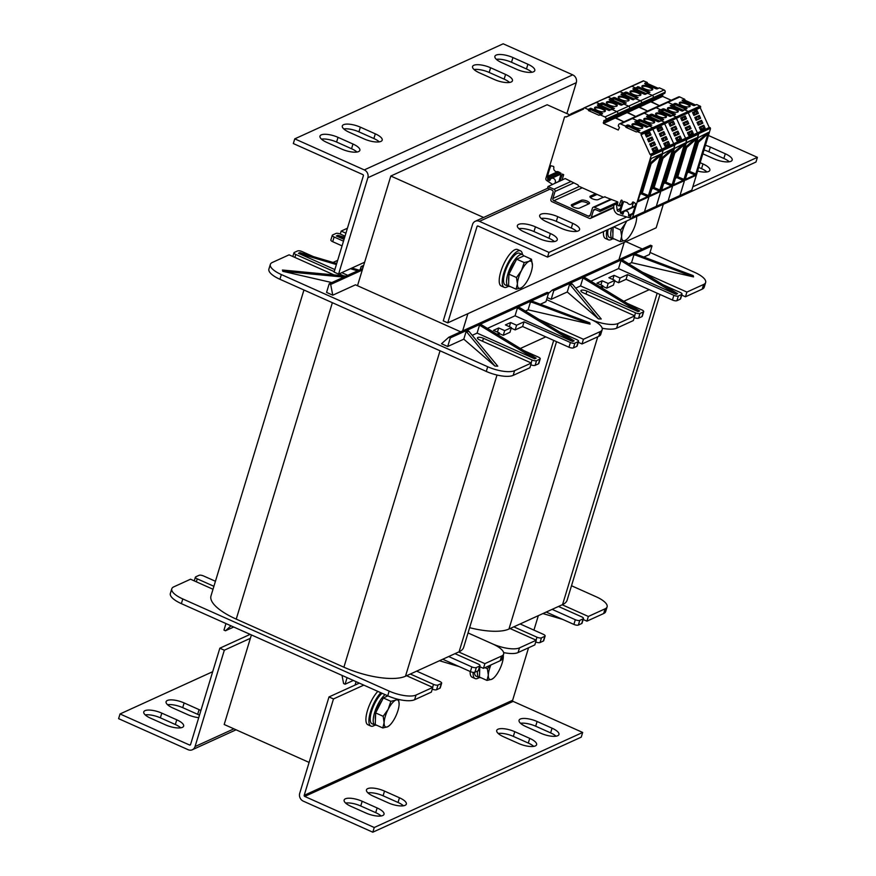 <?xml version="1.0" encoding="UTF-8"?>
<svg xmlns="http://www.w3.org/2000/svg" width="876" height="876" viewBox="0 0 876 876"><rect width="100%" height="100%" fill="white"/><g stroke="black" fill="none" stroke-linecap="round" stroke-linejoin="round"><path stroke-width="1.31" d="M549.175 292.803L547.073 292.409L448.819 337.227L450.308 337.895L548.562 293.077L545.945 301.694L540.35 304.246M355.054 685.065L356.083 681.681M462.648 330.92L467.883 313.674M483.607 217.478L390.816 176.032L547.139 104.748L569.269 114.636M309.108 762.427L224.19 724.496L251.401 634.925M357.496 285.729L390.816 176.032M624.205 242.389L618.96 259.625M509.547 82.453A13.03 4.336 16.9 0 0 504.138 79.136L489.191 72.456A13.03 4.336 16.9 0 0 474.047 69.532M479.457 72.85A13.03 4.336 -163.1 0 1 472.569 66.51A13.03 4.336 -163.1 0 1 490.615 67.759L505.572 74.438A13.03 4.336 -163.1 0 1 512.449 80.767A13.03 4.336 -163.1 0 1 494.403 79.53L479.457 72.85M356.959 152.041A13.03 4.336 16.9 0 0 351.55 148.723L336.592 142.043A13.03 4.336 16.9 0 0 321.448 139.12M352.973 144.025A13.03 4.336 -163.1 0 1 359.861 150.354A13.03 4.336 -163.1 0 1 341.815 149.117L326.858 142.438A13.03 4.336 -163.1 0 1 319.981 136.108A13.03 4.336 -163.1 0 1 338.026 137.346L352.973 144.025L351.55 148.723M379.286 141.857A13.03 4.336 16.9 0 0 373.877 138.539L358.93 131.86A13.03 4.336 16.9 0 0 343.786 128.936M349.185 132.254A13.03 4.336 -163.1 0 1 342.308 125.925A13.03 4.336 -163.1 0 1 360.354 127.162L375.311 133.842A13.03 4.336 -163.1 0 1 382.188 140.171A13.03 4.336 -163.1 0 1 364.142 138.934L349.185 132.254M531.874 72.27A13.03 4.336 16.9 0 0 526.476 68.952L511.518 62.273A13.03 4.336 16.9 0 0 496.374 59.349M527.899 64.244A13.03 4.336 -163.1 0 1 534.787 70.584A13.03 4.336 -163.1 0 1 516.731 69.335L501.784 62.667A13.03 4.336 -163.1 0 1 494.896 56.327A13.03 4.336 -163.1 0 1 512.953 57.564L527.899 64.244L526.476 68.952M364.635 262.22L338.585 274.111L367.865 177.729A6.077 5.365 -114.5 0 0 364.296 169.911L294.763 138.857L503.185 43.8L572.718 74.854A6.077 5.365 65.5 0 1 576.288 82.683L566.892 113.573M338.585 274.111L334.095 272.108L363.376 175.726A0.865 0.766 -114.5 0 0 362.872 174.609L293.329 143.554L294.763 138.857M529.728 738.369A13.03 4.336 -163.1 0 1 536.605 744.699A13.03 4.336 -163.1 0 1 518.559 743.461L503.612 736.782A13.03 4.336 -163.1 0 1 496.725 730.442A13.03 4.336 -163.1 0 1 514.77 731.69L529.728 738.369L528.305 743.067L513.347 736.387A13.03 4.336 16.9 0 0 498.203 733.464M533.703 746.385A13.03 4.336 16.9 0 0 528.305 743.067M351.013 806.369A13.03 4.336 -163.1 0 1 344.137 800.04A13.03 4.336 -163.1 0 1 362.182 801.277L377.14 807.957A13.03 4.336 -163.1 0 1 384.016 814.297A13.03 4.336 -163.1 0 1 365.971 813.048L351.013 806.369M381.115 815.972A13.03 4.336 16.9 0 0 375.705 812.654L360.748 805.986A13.03 4.336 16.9 0 0 345.615 803.051M399.467 797.773A13.03 4.336 -163.1 0 1 406.344 804.102A13.03 4.336 -163.1 0 1 388.298 802.865L373.351 796.185A13.03 4.336 -163.1 0 1 366.464 789.856A13.03 4.336 -163.1 0 1 384.509 791.094L399.467 797.773L398.032 802.471L383.086 795.791A13.03 4.336 16.9 0 0 367.942 792.868M403.442 805.789A13.03 4.336 16.9 0 0 398.032 802.471M525.939 726.598A13.03 4.336 -163.1 0 1 519.063 720.258A13.03 4.336 -163.1 0 1 537.108 721.506L552.055 728.186A13.03 4.336 -163.1 0 1 558.943 734.515A13.03 4.336 -163.1 0 1 540.897 733.278L525.939 726.598M556.041 736.201A13.03 4.336 16.9 0 0 550.632 732.883L535.674 726.204A13.03 4.336 16.9 0 0 520.53 723.28M359.313 683.127L328.993 696.946L299.712 793.317A6.077 5.365 -114.5 0 0 303.282 801.146L372.815 832.2L581.237 737.143L582.671 732.445L513.128 701.391L304.717 796.437L374.249 827.502L582.671 732.445M328.993 696.946L333.482 698.949L304.202 795.32A0.865 0.766 -114.5 0 0 304.717 796.437M528.567 647.769L512.624 700.274A0.865 0.766 -114.5 0 0 513.128 701.391M374.249 827.502L372.815 832.2M538.335 615.653L533.933 630.118M333.482 698.949L363.803 685.12M576.682 231.374A13.03 4.336 16.9 0 0 571.283 228.056L556.326 221.376A13.03 4.336 16.9 0 0 541.182 218.442M572.707 223.347A13.03 4.336 -163.1 0 1 579.583 229.687A13.03 4.336 -163.1 0 1 561.538 228.439L546.591 221.759A13.03 4.336 -163.1 0 1 539.704 215.43A13.03 4.336 -163.1 0 1 557.749 216.668L572.707 223.347L571.283 228.056M729.281 161.775A13.03 4.336 16.9 0 0 723.872 158.457L708.914 151.778A13.03 4.336 16.9 0 0 704.008 150.004M705.432 145.296A13.03 4.336 -163.1 0 1 710.348 147.08L725.295 153.76A13.03 4.336 -163.1 0 1 732.183 160.089A13.03 4.336 -163.1 0 1 714.137 158.852L702.848 153.815M706.943 171.959A13.03 4.336 16.9 0 0 701.545 168.641L698.73 167.382M700.154 162.684L702.968 163.943A13.03 4.336 -163.1 0 1 709.856 170.273A13.03 4.336 -163.1 0 1 697.614 171.061M554.355 241.557A13.03 4.336 16.9 0 0 548.945 238.239L533.999 231.56A13.03 4.336 16.9 0 0 518.855 228.636M524.253 231.943A13.03 4.336 -163.1 0 1 517.377 225.614A13.03 4.336 -163.1 0 1 535.422 226.851L550.38 233.531A13.03 4.336 -163.1 0 1 557.256 239.871A13.03 4.336 -163.1 0 1 539.211 238.622L524.253 231.943M479.446 221.343A6.077 5.365 -114.5 0 0 475.252 221.289A6.077 5.365 -114.5 0 0 472.536 224.486L443.256 320.857L447.745 322.861L477.026 226.49A0.865 0.766 65.5 0 1 478.011 226.041L547.544 257.095L548.978 252.398L479.446 221.343L549.942 189.183M708.421 135.473L757.401 157.341L755.966 162.038L547.544 257.095M757.401 157.341L692.828 186.785M626.526 217.029L548.978 252.398M663.307 204.305L656.168 227.804L447.745 322.861M198.721 717.663A13.03 4.336 -163.1 0 1 187.924 714.717L172.966 708.038A13.03 4.336 -163.1 0 1 166.09 701.698A13.03 4.336 -163.1 0 1 184.135 702.946L199.093 709.626A13.03 4.336 -163.1 0 1 200.9 710.502M199.476 715.21A13.03 4.336 16.9 0 0 197.658 714.323L182.712 707.644A13.03 4.336 16.9 0 0 167.568 704.72M176.755 719.809A13.03 4.336 -163.1 0 1 183.642 726.138A13.03 4.336 -163.1 0 1 165.597 724.901L150.639 718.221A13.03 4.336 -163.1 0 1 143.763 711.892A13.03 4.336 -163.1 0 1 161.808 713.13L176.755 719.809L175.331 724.507L160.374 717.827A13.03 4.336 16.9 0 0 145.23 714.904M180.741 727.825A13.03 4.336 16.9 0 0 175.331 724.507M188.143 749.714A6.077 5.365 -114.5 0 0 192.326 749.757A6.077 5.365 -114.5 0 0 195.041 746.571L224.322 650.2L219.832 648.196L190.552 744.567A0.865 0.766 65.5 0 1 189.566 745.016L120.034 713.962L118.599 718.659L188.143 749.714M212.693 671.695L120.034 713.962M224.322 650.2L250.372 638.308M250.153 634.366L219.832 648.196M556.534 341.662L463.667 647.309A47.764 15.91 -163.1 0 1 459.09 651.788L405.489 676.239A47.764 15.91 -163.1 0 1 343.896 667.205L236.235 619.113A47.764 15.91 -163.1 0 1 210.996 595.888L303.939 290M333.077 262.45L337.665 260.347M559.731 332.048L576.726 339.636A3.471 1.161 -163.1 0 1 578.554 341.322L577.131 346.02A3.471 1.161 -163.1 0 1 576.802 346.349L573.452 347.881A3.471 1.161 -163.1 0 1 568.973 347.225L545.792 336.866L520.333 348.484M545.792 336.866L522.611 326.518L515.165 329.913L511.212 328.15M578.554 341.322A3.471 1.161 -163.1 0 1 578.226 341.651L574.875 343.173A3.471 1.161 -163.1 0 1 570.396 342.516L524.045 321.82L516.599 325.215L510.62 322.543L505.408 324.919L511.387 327.591L509.963 332.289L503.262 335.344L499.309 333.581M659.989 294.478L567.133 600.126A47.764 15.91 -163.1 0 1 562.556 604.604L510.073 628.541L536.243 640.225L519.501 647.868A20.838 6.942 -163.1 0 1 492.619 643.926L468.036 632.943L492.619 643.926A20.838 6.942 -163.1 0 1 503.634 654.054A20.838 6.942 -163.1 0 1 501.63 656.014L484.888 663.647L458.717 651.963M454.994 653.66L478.176 664.008A3.471 1.161 -163.1 0 1 480.004 665.694A3.471 1.161 -163.1 0 1 479.676 666.023L476.325 667.556A3.471 1.161 -163.1 0 1 471.846 666.899L448.665 656.54M416.658 671.136L439.84 681.495A3.471 1.161 -163.1 0 1 441.668 683.181A3.471 1.161 -163.1 0 1 441.34 683.51L437.989 685.032A3.471 1.161 -163.1 0 1 433.51 684.375L410.329 674.027M213.01 589.263L190.53 579.211L173.776 586.854A20.838 6.942 16.9 0 0 171.784 588.803A20.838 6.942 16.9 0 0 182.788 598.943L389.152 691.109A20.838 6.942 -163.1 0 0 416.034 695.051L432.777 687.408L406.606 675.725M215.441 581.27L203.56 575.97A3.471 1.161 16.9 0 0 199.082 575.313L195.731 576.835A3.471 1.161 16.9 0 0 195.403 577.164A3.471 1.161 16.9 0 0 197.242 578.85L213.908 586.296M523.826 350.608L538.39 357.112A3.471 1.161 -163.1 0 1 540.229 358.81L538.795 363.507A3.471 1.161 -163.1 0 1 538.466 363.836L535.116 365.358A3.471 1.161 -163.1 0 1 530.801 364.777M627.293 303.425L641.856 309.929A3.471 1.161 -163.1 0 1 643.696 311.615A3.471 1.161 -163.1 0 1 643.356 311.944L640.006 313.477A3.471 1.161 -163.1 0 1 635.527 312.82L586.931 291.106A4.347 1.445 16.9 0 0 580.908 290.701A4.347 1.445 16.9 0 0 583.208 292.803L634.793 315.853L618.051 323.485A20.838 6.942 -163.1 0 1 591.169 319.543A20.838 6.942 -163.1 0 1 602.184 329.683L600.75 334.38A20.838 6.942 -163.1 0 1 598.757 336.34L582.003 343.972L578.259 342.297M345.024 236.148L340.457 234.111A3.471 1.161 16.9 0 0 335.968 233.454L332.628 234.976A3.471 1.161 16.9 0 0 332.289 235.305L330.865 240.002A3.471 1.161 16.9 0 0 332.694 241.688L342.067 245.882M540.229 358.81A3.471 1.161 -163.1 0 1 539.89 359.127L536.539 360.66A3.471 1.161 -163.1 0 1 532.06 360.003L483.464 338.3A4.347 1.445 16.9 0 0 477.442 337.884A4.347 1.445 16.9 0 0 479.741 339.998L531.327 363.036L529.903 367.734L513.161 375.377A20.838 6.942 -163.1 0 1 486.279 371.435L279.915 279.269A20.838 6.942 16.9 0 1 268.899 269.129L270.334 264.432A20.838 6.942 16.9 0 0 281.338 274.56L279.915 279.269M231.023 625.825L225.46 630.775L233.706 627.019M225.953 623.559L223.971 630.107L225.46 630.775M171.784 588.803L170.349 593.512A20.838 6.942 16.9 0 0 181.365 603.641L182.788 598.943M439.456 660.745L459.232 666.603M347.082 677.663L345.089 684.211L353.335 680.455M345.089 684.211L343.6 683.543L342.012 675.396M181.365 603.641L387.729 695.807A20.838 6.942 -163.1 0 0 414.6 699.749L431.353 692.117L432.777 687.408M441.668 683.181L440.245 687.879A3.471 1.161 -163.1 0 1 439.905 688.207L436.566 689.74A3.471 1.161 -163.1 0 1 432.251 689.149M480.004 665.694L478.581 670.403A3.471 1.161 -163.1 0 1 478.241 670.731L474.891 672.253A3.471 1.161 -163.1 0 1 470.412 671.596L442.752 659.245M503.634 654.054L502.2 658.752A20.838 6.942 -163.1 0 1 500.207 660.712L483.453 668.355L479.709 666.68M483.453 668.355L484.888 663.647M336.395 264.552L298.398 253.284L299.888 252.606L336.702 263.523M351.911 268.023L359.094 270.158M357.605 270.837L350.422 268.702M344.356 238.349L336.362 235.972L337.851 235.294L344.662 237.319M343.841 277.112L282.784 271.308L282.444 270.016L344.629 275.929L344.826 276.663M344.629 275.929L345.823 276.203M298.398 253.284L334.862 269.578M341.76 272.655L347.739 275.327M336.362 235.972L344.038 239.4M282.784 271.308L331.84 282.576M330.679 284.459L329.19 283.791L326.562 292.409L332.76 295.179L330.679 284.459L362.259 270.06M332.76 295.179L355.47 284.82L460.677 331.818M329.19 283.791L362.73 268.494M334.041 274.922L289.08 254.839L272.326 262.471A20.838 6.942 16.9 0 0 270.334 264.432M313.301 256.58L302.121 251.587A3.471 1.161 16.9 0 0 297.643 250.93L294.292 252.463A3.471 1.161 16.9 0 0 293.953 252.792A3.471 1.161 16.9 0 0 295.792 254.478L334.238 271.648M339.154 273.849L343.6 275.83M357.999 269.83L355.503 269.085M363.682 265.362L361.131 266.523L363.069 267.388M361.131 266.523L360.178 269.655M332.289 235.305A3.471 1.161 16.9 0 0 334.128 236.991L343.491 241.174M347.433 228.231L341.18 231.078L345.921 233.191M341.18 231.078L340.282 234.034M534.667 358.81L536.156 358.131L481.712 324.919L480.223 325.598L534.667 358.81L477.091 333.099L479.479 325.27L481.712 324.919M479.479 325.27L480.223 325.598M572.63 341.498L574.119 340.819L519.676 307.607L518.187 308.286L572.63 341.498L515.055 315.787L517.442 307.947L519.676 307.607M517.442 307.947L518.187 308.286M590.074 324.098L589.734 322.806L532.301 301.224L532.641 302.516L590.074 324.098L528.086 309.841L530.462 302.012L532.301 301.224M530.462 302.012L532.641 302.516M494.918 366.048L497.776 366.19L469.076 331.511L466.207 331.369L494.918 366.048L463.798 339.165L466.174 331.336L467.937 330.526L469.076 331.511M591.169 319.543L546.58 299.625L591.169 319.543M531.327 363.036L514.584 370.679A20.838 6.942 -163.1 0 1 487.702 366.737L281.338 274.56M511.387 327.591L504.685 330.646L498.707 327.974L493.495 330.351L499.473 333.022L496.911 334.194M602.184 329.683A20.838 6.942 -163.1 0 1 600.18 331.632L583.438 339.275L539.178 319.499M528.086 309.841L525.37 311.079M515.055 315.787L487.406 328.401M477.091 333.099L472.23 335.322M463.798 339.165L447.691 346.513L441.504 343.742L448.819 337.227M447.691 346.513L450.308 337.895M499.473 333.022L498.772 335.333M498.707 327.974L497.448 332.113M504.685 330.646L503.262 335.344M510.62 322.543L509.361 326.682M516.599 325.215L515.165 329.913M524.045 321.82L522.611 326.518M583.438 339.275L582.003 343.972M663.198 284.853L680.192 292.442A3.471 1.161 -163.1 0 1 682.021 294.139L680.597 298.836A3.471 1.161 -163.1 0 1 680.269 299.165L676.918 300.687A3.471 1.161 -163.1 0 1 672.439 300.03L649.258 289.682L623.8 301.289M649.258 289.682L626.077 279.324L618.631 282.718L614.678 280.955M682.021 294.139A3.471 1.161 -163.1 0 1 681.692 294.456L678.342 295.989A3.471 1.161 -163.1 0 1 673.863 295.332L627.501 274.626L620.066 278.021L614.076 275.349L608.875 277.725L614.853 280.397L613.419 285.105L606.729 288.16L602.776 286.386M510.073 628.541L508.956 629.045A47.764 15.91 -163.1 0 1 469.624 627.687M571.502 585.748L596.085 596.731A20.838 6.942 -163.1 0 1 607.101 606.871A20.838 6.942 -163.1 0 1 605.097 608.82L588.354 616.463L562.184 604.768M558.461 606.466L581.642 616.824A3.471 1.161 -163.1 0 1 583.471 618.511A3.471 1.161 -163.1 0 1 583.142 618.839L579.792 620.361A3.471 1.161 -163.1 0 1 575.313 619.704L552.132 609.357M520.125 623.953L543.306 634.312A3.471 1.161 -163.1 0 1 545.135 635.998A3.471 1.161 -163.1 0 1 544.806 636.326L541.456 637.848A3.471 1.161 -163.1 0 1 536.977 637.191L513.796 626.844M643.696 311.615L642.261 316.324A3.471 1.161 -163.1 0 1 641.933 316.641L638.582 318.174A3.471 1.161 -163.1 0 1 634.268 317.594M650.047 252.441L694.635 272.359A20.838 6.942 -163.1 0 1 705.651 282.488L704.216 287.197A20.838 6.942 -163.1 0 1 702.223 289.146L685.47 296.789L681.725 295.113M634.793 315.853L633.37 320.55L616.616 328.193A20.838 6.942 -163.1 0 1 602.184 328.215M542.923 613.55L562.699 619.42M503.623 652.598A20.838 6.942 -163.1 0 0 518.066 652.565L534.82 644.922L536.243 640.225M545.135 635.998L543.711 640.695A3.471 1.161 -163.1 0 1 543.372 641.024L540.032 642.546A3.471 1.161 -163.1 0 1 535.718 641.966M583.471 618.511L582.047 623.208A3.471 1.161 -163.1 0 1 581.708 623.537L578.357 625.07A3.471 1.161 -163.1 0 1 573.879 624.413L546.219 612.05M607.101 606.871L605.666 611.568A20.838 6.942 -163.1 0 1 603.673 613.528L586.92 621.161L583.175 619.485M586.92 621.161L588.354 616.463M638.133 311.626L639.622 310.947L585.179 277.736L583.69 278.415L638.133 311.626L580.558 285.915L582.945 278.075L585.179 277.736M582.945 278.075L583.69 278.415M676.097 294.314L677.586 293.635L623.143 260.424L621.653 261.103L676.097 294.314L618.522 268.603L620.909 260.763L623.143 260.424M620.909 260.763L621.653 261.103M693.54 276.904L693.201 275.622L635.768 254.04L636.107 255.321L693.54 276.904L631.552 262.658L633.928 254.828L635.768 254.04M633.928 254.828L636.107 255.321M598.385 318.864L601.243 319.006L572.543 284.317L569.674 284.174L598.385 318.864L567.265 291.982L569.641 284.142L571.404 283.342L572.543 284.317M642.294 248.981L625.847 241.634M614.853 280.397L608.152 283.452L602.173 280.78L596.961 283.156L602.94 285.828L600.367 287M705.651 282.488A20.838 6.942 -163.1 0 1 703.647 284.448L686.904 292.08L642.645 272.316M567.265 291.982L551.157 299.318L553.774 290.701L652.029 245.893L649.412 254.511L643.816 257.062M631.552 262.658L628.837 263.895M618.522 268.603L590.873 281.207M580.558 285.915L575.696 288.138M551.157 299.318L547.204 297.555M548.453 293.449L552.285 290.033L650.539 245.225L652.029 245.893M552.285 290.033L553.774 290.701M602.94 285.828L602.239 288.138M602.173 280.78L600.914 284.919M608.152 283.452L606.729 288.16M614.076 275.349L612.828 279.488M620.066 278.021L618.631 282.718M627.501 274.626L626.077 279.324M686.904 292.08L685.47 296.789M611.678 227.848A17.367 5.782 114.1 0 0 612.477 238.765A19.973 6.658 -65.9 0 1 608.426 239.805L605.436 238.469A19.973 6.658 -65.9 0 1 603.498 231.582M608.426 239.805A19.973 6.658 -65.9 0 1 606.882 230.038M504.215 287.328L501.225 285.992A19.973 6.658 -65.9 0 1 503.295 265.045A19.973 6.658 -65.9 0 1 517.519 249.518L520.508 250.854A19.973 6.658 -65.9 0 1 522.446 254.577A17.367 5.782 114.1 0 0 507.916 273.827A17.367 5.782 114.1 0 0 508.277 286.288A19.973 6.658 -65.9 0 1 504.215 287.328A19.973 6.658 -65.9 0 1 506.295 266.381A19.973 6.658 -65.9 0 1 520.508 250.854M477.53 671.049A17.367 5.782 114.1 0 0 479.172 677.531A19.973 6.658 -65.9 0 1 475.12 678.572L472.131 677.236A19.973 6.658 -65.9 0 1 470.127 671.465M475.12 678.572A19.973 6.658 -65.9 0 1 473.128 672.363M385.09 694.635A17.367 5.782 114.1 0 0 374.6 712.593A17.367 5.782 114.1 0 0 374.961 725.054A19.973 6.658 -65.9 0 1 370.909 726.105L367.92 724.77A19.973 6.658 -65.9 0 1 367.416 710.732A19.973 6.658 -65.9 0 1 377.83 691.394M370.909 726.105A19.973 6.658 -65.9 0 1 370.406 712.068A19.973 6.658 -65.9 0 1 380.819 692.73M382.1 693.299A17.367 5.782 114.1 0 0 371.61 711.257A17.367 5.782 114.1 0 0 371.971 723.729L374.961 725.054A17.367 5.782 114.1 0 0 376.505 725.153M474.453 672.374A17.367 5.782 114.1 0 0 476.183 676.195L479.172 677.531A17.367 5.782 114.1 0 0 480.716 677.619M523.684 255.967A17.367 5.782 114.1 0 0 522.435 254.566L519.446 253.23A17.367 5.782 114.1 0 0 504.926 272.491A17.367 5.782 114.1 0 0 505.277 284.952L508.277 286.288A17.367 5.782 114.1 0 0 509.81 286.375M608.043 229.512A17.367 5.782 114.1 0 0 609.488 237.429L612.477 238.765A17.367 5.782 114.1 0 0 614.021 238.852M389.338 725.602L387.575 726.795A14.761 4.917 114.1 0 0 389.601 725.361A14.761 4.917 114.1 0 0 395.076 717.641A14.761 4.917 114.1 0 0 399.117 704.315A14.761 4.917 114.1 0 0 399.127 704.041A14.761 4.917 114.1 0 0 395.667 700.154L397.266 699.114M382.779 727.956L384.115 722.634A14.761 4.917 114.1 0 0 387.575 726.795L382.779 727.956L375.246 724.583L375.64 712.933L383.338 697.942L387.871 695.883M383.173 716.305L388.167 709.319A14.761 4.917 114.1 0 0 384.115 722.634L383.173 716.305L375.64 712.933M398.558 699.431L399.127 704.03M390.871 701.315L395.667 700.154A14.761 4.917 114.1 0 0 388.167 709.319L390.871 701.315L383.338 697.942M376.472 711.312A13.37 4.457 -65.9 0 1 382.067 700.417M375.41 719.623A13.37 4.457 -65.9 0 1 375.574 714.772M522.644 286.835L520.881 288.029A14.761 4.917 114.1 0 0 522.906 286.594A14.761 4.917 114.1 0 0 528.381 278.864A14.761 4.917 114.1 0 0 532.433 265.548A14.761 4.917 114.1 0 0 532.433 265.264A14.761 4.917 114.1 0 0 528.973 261.387L531.491 259.208L532.433 265.548M516.095 289.179L517.42 283.868A14.761 4.917 114.1 0 0 520.881 288.029L516.095 289.179L508.551 285.817L508.945 274.166L516.643 259.176L523.957 255.847L531.491 259.208M516.49 277.528L521.472 270.542A14.761 4.917 114.1 0 0 517.42 283.868L516.49 277.528L508.945 274.166M524.187 262.548L528.973 261.387A14.761 4.917 114.1 0 0 521.472 270.542L524.187 262.548L516.643 259.176M509.777 272.535A13.37 4.457 -65.9 0 1 515.384 261.639M508.726 280.857A13.37 4.457 -65.9 0 1 508.89 276.006M493.549 678.079L491.775 679.272A14.761 4.917 114.1 0 0 493.812 677.838A14.761 4.917 114.1 0 0 499.287 670.107A14.761 4.917 114.1 0 0 503.328 656.792A14.761 4.917 114.1 0 0 503.339 656.507A14.761 4.917 114.1 0 0 503.284 655.204M486.99 680.422L488.326 675.111A14.761 4.917 114.1 0 0 491.775 679.272L486.99 680.422L479.457 677.06L479.807 666.724M490.899 664.95A14.761 4.917 114.1 0 0 488.326 675.111L487.385 668.771L490.253 665.245M503.295 655.16L503.339 656.507M484.932 667.676L487.385 668.771M479.621 672.1A13.37 4.457 -65.9 0 1 479.785 667.249M626.855 239.301L625.092 240.495A14.761 4.917 114.1 0 0 627.117 239.071A14.761 4.917 114.1 0 0 632.592 231.341A14.761 4.917 114.1 0 0 636.644 218.014A14.761 4.917 114.1 0 0 636.644 217.741A14.761 4.917 114.1 0 0 636.589 216.481M620.307 241.656L621.632 236.334A14.761 4.917 114.1 0 0 625.092 240.495L620.307 241.656L612.762 238.294L613.134 227.18M620.69 230.005L625.683 223.019A14.761 4.917 114.1 0 0 621.632 236.334L620.69 230.005L613.758 226.906M636.611 216.481L636.644 217.741M626.822 220.949A14.761 4.917 114.1 0 0 625.683 223.019L626.592 221.048M612.926 233.334A13.37 4.457 -65.9 0 1 613.09 228.472M249.671 634.147L248.368 635.177M597.082 194.417L590.336 197.494M603.411 197.199L598.144 199.608A4.511 1.5 -163.1 0 1 593.041 199.049A4.511 1.5 -163.1 0 1 589.931 196.553A4.511 1.5 -163.1 0 1 590.358 196.125L595.581 193.749M588.617 203.944A4.511 1.5 16.9 0 0 584.73 202.017A4.511 1.5 16.9 0 0 580.81 201.841L571.721 205.98M571.754 204.612L581.281 200.275A4.511 1.5 -163.1 0 1 586.372 200.823A4.511 1.5 -163.1 0 1 589.493 203.32A4.511 1.5 -163.1 0 1 589.055 203.747L579.529 208.094A4.511 1.5 -163.1 0 1 574.437 207.535A4.511 1.5 -163.1 0 1 571.316 205.039A4.511 1.5 -163.1 0 1 571.754 204.612L571.448 205.63M590.271 215.2L592.417 208.149A1.741 1.533 65.5 0 1 594.388 207.251L600.367 209.922L599.885 211.488L595.406 209.484A1.741 1.533 -114.5 0 0 593.435 210.393L591.289 217.445A1.741 1.533 65.5 0 1 589.318 218.343L551.935 201.644A1.741 1.533 65.5 0 1 550.916 199.41L553.052 192.359A1.741 1.533 -114.5 0 0 552.033 190.125L547.555 188.121L548.026 186.544L554.004 189.216A1.741 1.533 65.5 0 1 555.034 191.461L552.887 198.513A1.741 1.533 -114.5 0 0 553.906 200.746L588.3 216.109A1.741 1.533 -114.5 0 0 590.271 215.2L588.3 216.109M548.026 186.544L565.195 178.551L578.061 184.967A1.741 1.533 65.5 0 0 579.135 186.402L603.06 197.089A1.741 1.533 65.5 0 0 604.648 196.837L604.889 196.717M599.885 211.488L617.613 203.407M600.367 209.922L617.81 201.973M589.033 105.624L594.388 103.171M607.287 97.291L601.374 99.984M606.783 97.521L619.682 91.641L623.405 93.152L620.044 91.641L607.845 97.039L611.842 98.824L608.207 97.039L596.008 102.437L599.731 103.948L600.476 105.251L602.995 104.397L612.839 108.931L610.802 109.861L600.476 105.251L599.731 103.948L596.37 102.437L584.533 107.836L587.895 109.347L588.65 110.65L591.158 109.796L600.837 114.121L598.965 115.26L600.235 114.855L604.944 116.957A1.741 1.533 65.5 0 1 605.962 119.191L605.404 120.559L603.893 120.581L603.531 123.439L618.259 130.02L619.442 127.524L618.27 125.936L618.598 124.83A1.741 1.533 65.5 0 1 620.569 123.932L625.289 126.034L626.033 127.348L628.541 126.494L638.232 130.82L637.257 131.542L641.265 133.327L641.068 134.751L650.08 154.504L651.273 155.293L632.636 217.128A1.741 1.533 65.5 0 1 630.928 218.124L618.149 214.511A6.942 6.132 65.5 0 1 613.78 207.875L613.704 205.772A3.471 3.066 -114.5 0 1 613.726 205.181M623.548 104.047L622.639 104.463L612.313 99.853L611.842 98.824L612.313 99.853L622.639 104.463L621.183 105.131L626.285 102.974L623.909 104.058L628.618 106.16A1.741 1.533 65.5 0 1 629.636 108.394A1.741 1.533 -114.5 0 0 628.618 106.16L623.909 104.058L621.522 105.142M605.634 120.286L617.23 115.161L617.799 113.792A1.741 1.533 -114.5 0 0 616.781 111.559L612.072 109.456L616.781 111.559A1.741 1.533 65.5 0 1 617.799 113.792L617.471 114.887L623.383 112.194L629.307 109.489L629.636 108.394L629.067 109.763L640.903 104.364L641.473 102.996L641.133 104.091L652.97 98.692L653.31 97.597A1.741 1.533 -114.5 0 0 652.292 95.364A1.741 1.533 65.5 0 1 653.31 97.597L652.74 98.966L664.807 93.294L665.147 92.199A1.741 1.533 -114.5 0 0 664.117 89.965L659.409 87.863L656.19 88.859L645.119 83.921L644.692 83.439L647.079 82.355L643.345 80.844L619.682 91.641L631.87 86.242L635.516 88.027L631.87 86.242L643.707 80.844M628.716 109.763L664.807 93.294M626.866 112.051L627.325 110.562L627.194 112.643L635.735 116.464L626.866 112.051L620.953 114.745M619.376 123.921L678.55 96.929A1.741 1.533 -114.5 0 1 679.754 96.951L667.917 102.339A1.741 1.533 -114.5 0 0 666.713 102.328A1.741 1.533 65.5 0 1 667.917 102.339L672.626 104.452L667.917 102.339L656.08 107.737A1.741 1.533 -114.5 0 0 654.887 107.726A1.741 1.533 65.5 0 1 656.08 107.737L660.789 109.85L656.08 107.737L644.243 113.135A1.741 1.533 -114.5 0 0 643.05 113.124A1.741 1.533 65.5 0 1 644.243 113.135L649.226 115.522L644.243 113.135L632.406 118.534A1.741 1.533 -114.5 0 0 631.213 118.523A1.741 1.533 65.5 0 1 632.406 118.534L637.115 120.636L637.87 121.95L640.378 121.096L650.058 125.421L649.094 126.144L651.832 125.06L649.455 126.155L652.817 127.655L653.178 129.221L652.817 127.655L649.455 126.155L646.236 127.14M652.292 114.296L663.351 119.235L658.544 121.83L661.292 120.757L664.654 122.257L661.292 120.757L660.022 121.162L649.696 116.552L649.226 115.522L649.696 116.552L660.022 121.162L658.544 121.841L647.003 116.804L646.576 116.333L651.339 114.154L652.083 114.504L651.339 114.154M641.341 134.619L700.723 106.971L700.439 106.346L688.602 111.745L684.955 109.96L688.328 111.46L688.689 113.037L688.602 111.745L676.765 117.143L677.049 117.767L673.129 115.358L676.765 117.143L664.654 122.257L665.212 123.166L664.928 122.531L641.265 133.327M691.503 135.616L685.58 138.309L676.568 118.556L685.58 138.309L673.743 143.708L664.742 123.954L673.743 143.708L661.906 149.106L652.905 129.352L661.906 149.106M650.353 154.373L685.864 138.189L686.806 139.481L685.864 138.189L709.527 127.392L698.325 133.064L698.621 133.7L698.325 133.064L674.662 143.861L674.947 144.496L674.662 143.861L662.825 149.259L663.143 150.278L662.19 148.975L650.988 154.658M651.273 155.293L710.447 128.301L698.621 133.7L679.973 195.534L698.643 134.083L686.806 139.481L668.136 200.933L686.806 139.481L674.947 144.496L656.31 206.331A1.741 1.533 65.5 0 1 655.533 207.251A1.741 1.533 -114.5 0 0 656.31 206.331L674.98 144.879L663.143 150.278L644.473 211.729A1.741 1.533 65.5 0 1 642.765 212.726M583.558 109.062L577.974 111.613L577.196 111.022L566.137 117.012L581.675 109.927M631.859 218.036L643.696 212.649A1.741 1.533 -114.5 0 0 644.473 211.729L663.143 150.278L651.306 155.676M646.652 127.261L648.185 126.56L637.87 121.95L648.185 126.56L649.094 126.144L646.236 127.162M636.294 122.673L637.87 121.95L637.399 120.921L632.406 118.534L620.569 123.932M615.368 118.041L623.898 121.852L615.029 117.45L615.489 115.961L615.368 118.041L621.281 115.347L620.975 114.668L615.062 117.373M608.853 110.464L614.448 108.372L608.853 110.442M594.946 102.919L589.537 105.383M576.638 111.274L584.533 107.836M560.892 174.072L559.852 174.576L559.501 173.886L559.808 174.565L547.971 179.963L550.008 180.281A3.044 2.683 65.5 0 1 554.804 179.492A3.044 2.683 65.5 0 1 554.869 183.215L554.782 183.467M547.971 179.963L547.664 179.284L559.501 173.886L559.928 172.484L559.501 173.886L561.012 173.207M620.296 212.66L622.617 214.182L623.23 213.744A3.044 2.683 65.5 0 1 627.84 211.926A3.044 2.683 65.5 0 1 628.497 215.343L630.578 216.701L631.333 214.697L632.439 214.171A69.478 61.287 65.5 0 0 635.658 203.593L633.085 201.951L632.373 202.619A3.044 2.683 65.5 0 1 627.413 202.761L623.778 201.48A69.478 61.287 -114.5 0 0 620.296 212.66L632.133 207.262A69.478 61.287 65.5 0 1 633.14 203.243A69.478 61.287 -114.5 0 0 632.133 207.262L635.111 205.904M669.571 144.277L668.278 141.43L663.778 143.489L665.07 146.325L669.571 144.277L668.016 144.321L667.227 142.58L664.03 144.036M662.869 129.582L661.577 126.735L657.077 128.783L658.369 131.63L662.869 129.582L661.314 129.615L660.526 127.885L657.328 129.341M665.103 134.477L663.811 131.63L659.31 133.689L660.603 136.525L665.103 134.477L660.351 135.977M667.337 139.372L666.045 136.536L661.544 138.583L662.836 141.43L667.337 139.372L662.585 140.872M654.065 122.87A5.65 1.883 16.9 0 0 654.602 122.333A5.65 1.883 16.9 0 0 650.715 119.224A5.65 1.883 16.9 0 0 644.342 118.523A5.65 1.883 16.9 0 0 643.805 119.059A5.65 1.883 16.9 0 0 647.692 122.169A5.65 1.883 16.9 0 0 654.065 122.87M657.953 121.698L646.576 116.333M647.003 116.826L651.613 114.438L651.744 115.621L648.13 117.274M616.682 106.171A5.65 1.883 16.9 0 0 617.219 105.646A5.65 1.883 16.9 0 0 613.331 102.525A5.65 1.883 16.9 0 0 606.958 101.824A5.65 1.883 16.9 0 0 606.422 102.361A5.65 1.883 16.9 0 0 610.309 105.47A5.65 1.883 16.9 0 0 616.682 106.171M620.569 105L609.619 100.127M609.192 99.634L613.956 97.455L614.35 98.933L610.747 100.576M584.172 107.836L619.682 91.641M602.119 102.853L602.863 103.204L597.355 105.032L602.119 102.853L602.524 104.332M603.071 102.996L614.448 108.372M640.455 119.694L651.317 124.841L640.455 119.694L635.012 122.005L639.502 119.552M662.081 155.129L662.431 153.837M672.91 148.624L660.745 190.355L659.77 191.877L659.464 191.209L672.91 148.624L662.563 153.847L649.915 195.195M668.278 141.43L667.227 142.58M664.818 145.777L668.016 144.321M666.045 136.536L664.993 137.685L665.782 139.415M661.796 139.142L664.993 137.685M663.811 131.63L662.76 132.78L663.548 134.521M661.577 126.735L660.526 127.885M659.562 134.236L662.76 132.78M658.117 131.082L661.314 129.615M643.827 119.53A5.65 1.883 -163.1 0 1 644.079 119.388A5.65 1.883 -163.1 0 1 649.806 119.859A5.65 1.883 -163.1 0 1 654.317 122.717M606.444 102.842A5.65 1.883 -163.1 0 1 606.696 102.689A5.65 1.883 -163.1 0 1 612.423 103.16A5.65 1.883 -163.1 0 1 616.934 106.029M650.058 125.421L651.481 125.06M640.378 121.096L640.247 119.903L639.907 121.019M651.766 189.216L654.098 187.584L660.745 190.355M665.344 143.434L666.132 145.175M663.11 138.539L663.898 140.28M660.876 133.634L661.665 135.375M658.642 128.739L659.431 130.48M652.938 185.362L653.704 187.771M654.098 187.584L662.979 158.359L662.081 157.855L662.979 158.359L672.242 150.19L671.761 149.314M598.91 105.974L600.476 105.251L610.802 109.861M616.879 115.161L629.067 109.763M626.033 127.348L636.348 131.958L640.006 130.458L637.618 131.553M598.965 115.26L588.65 110.65M583.416 108.755L583.624 108.087M552.614 184.464L546.668 180.489A1.741 1.533 65.5 0 1 545.901 178.386L564.571 116.946L565.995 116.694M562.031 180.16L563.673 174.685L562.469 174.105A69.478 61.287 -114.5 0 0 560.049 181.069M621.095 200.341L618.883 205.937L617.23 204.666L617.898 202.465L617.35 201.765L604.648 196.837M621.686 200.067L622.332 200.834A69.478 61.287 -114.5 0 1 619.551 210.601A1.391 1.226 -114.5 0 1 617.142 210.043L616.419 203.955M547.664 179.284L547.631 176.295A69.478 61.287 65.5 0 1 550.851 165.717L553.676 166.495L553.862 167.557A3.044 2.683 65.5 0 0 557.563 171.565L561.012 173.459A69.478 61.287 -114.5 0 1 558.811 181.639M570.725 113.968L577.196 111.022M657.745 149.676L656.442 146.829L651.941 148.887L653.233 151.723L657.745 149.676L656.179 149.719L655.39 147.978L652.193 149.435M646.981 132.046L652.905 129.352M651.032 134.97L649.74 132.134L645.24 134.181L646.532 137.028L651.032 134.97L649.477 135.013L648.689 133.283L645.492 134.74M653.266 139.875L651.974 137.028L647.473 139.087L648.766 141.923L653.266 139.875L648.514 141.375M655.511 144.77L654.208 141.934L649.707 143.982L650.999 146.829L655.511 144.77L650.748 146.27M642.228 128.268A5.65 1.883 16.9 0 0 642.776 127.732A5.65 1.883 16.9 0 0 638.878 124.622A5.65 1.883 16.9 0 0 632.505 123.921A5.65 1.883 16.9 0 0 631.968 124.458A5.65 1.883 16.9 0 0 635.867 127.567A5.65 1.883 16.9 0 0 642.228 128.268M646.127 127.097L634.739 121.731M647.068 127.239L635.155 122.169M604.845 111.57A5.65 1.883 16.9 0 0 605.382 111.033A5.65 1.883 16.9 0 0 601.494 107.923A5.65 1.883 16.9 0 0 595.122 107.222A5.65 1.883 16.9 0 0 594.585 107.759A5.65 1.883 16.9 0 0 598.472 110.869A5.65 1.883 16.9 0 0 604.845 111.57M608.732 110.398L597.355 105.032M547.916 176.908L558.757 171.959M587.895 109.347L591.234 108.394L588.179 109.62M591.234 108.394L602.294 113.332L599.874 114.844M590.282 108.252L590.687 109.719M603.531 123.439L609.444 120.746L609.138 120.067L603.225 122.771M628.618 125.093L639.48 130.239L628.618 125.093L625.563 126.319M650.211 160.647L651.394 158.436L661.073 154.023L661.292 155.008L648.908 195.753L647.933 197.275L643.093 199.487L638.254 201.688L638.046 200.703L651.043 158.742M647.933 197.275L661.073 154.023M656.442 146.829L655.39 147.978M652.981 151.176L656.179 149.719M654.208 141.934L653.157 143.073L653.945 144.814M649.959 144.54L653.157 143.073M651.974 137.028L650.923 138.178L651.711 139.919M649.74 132.134L648.689 133.283M647.725 139.634L650.923 138.178M646.28 136.481L649.477 135.013M631.99 124.929A5.65 1.883 -163.1 0 1 632.242 124.786A5.65 1.883 -163.1 0 1 637.98 125.257A5.65 1.883 -163.1 0 1 642.48 128.115M594.607 108.23A5.65 1.883 -163.1 0 1 594.859 108.087A5.65 1.883 -163.1 0 1 600.586 108.558A5.65 1.883 -163.1 0 1 605.097 111.416M638.232 130.82L639.644 130.458M628.541 126.494L628.42 125.301L628.07 126.418M650.244 160.527L638.078 200.593M639.929 194.614L642.261 192.983L648.908 195.753M653.507 148.832L654.295 150.573M651.273 143.938L652.062 145.679M649.039 139.032L649.828 140.773M646.806 134.137L647.594 135.879M641.101 190.76L641.867 193.169M642.261 192.983L651.142 163.757L650.244 163.254L651.142 163.757L660.405 155.589L659.924 154.713M612.149 95.079L618.062 92.374M634.41 89.779L638.505 88.202L648.185 92.528L646.302 93.666L635.987 89.067L635.516 88.027L635.987 89.067L646.302 93.666L644.846 94.334L649.959 92.177L647.572 93.261L652.292 95.364L647.572 93.261L645.196 94.345M650.539 101.255L650.988 99.765L650.868 101.846L659.409 105.668L650.539 101.255L644.627 103.948M671.804 106.478L673.37 105.755L683.685 110.365L673.37 105.755L675.407 104.835L675.287 103.642L672.626 104.452L673.37 105.755L672.899 104.726L670.523 105.81L675.002 103.357L675.757 103.707L675.002 103.357M675.954 103.499L687.025 108.449L681.736 110.945M697.416 132.911L688.405 113.157L697.416 132.911L709.253 127.513L700.242 107.759L694.329 110.464M643.696 212.649L667.37 201.852A1.741 1.533 -114.5 0 0 668.136 200.933A1.741 1.533 65.5 0 1 667.37 201.852L679.207 196.454A1.741 1.533 -114.5 0 0 679.973 195.534A1.741 1.533 65.5 0 1 678.276 196.531M667.37 201.852A1.741 1.533 65.5 0 1 666.439 201.929M664.117 108.898L675.505 114.263L670.381 116.442L673.732 114.625L664.052 110.299L663.176 108.755L674.991 114.055L671.859 115.763L661.533 111.153L664.052 110.299M663.57 110.234L663.45 109.04L661.062 110.124L661.533 111.153L660.789 109.85L658.413 110.934L663.176 108.755M639.031 107.244L647.572 111.066L638.703 106.653L639.152 105.164L639.031 107.244L644.955 104.551L644.648 103.883L638.724 106.576M604.944 116.957L640.455 100.762A1.741 1.533 65.5 0 1 641.473 102.996A1.741 1.533 -114.5 0 0 640.455 100.762L635.385 98.649L640.455 100.762L664.117 89.965M622.584 95.177L624.15 94.466L623.405 93.152L624.15 94.466L626.668 93.601L636.348 97.926L634.465 99.065L624.15 94.466L634.465 99.065L638.122 97.575L632.406 99.601L635.385 98.649M600.859 100.225L596.008 102.437M693.245 133.481L691.952 130.633L687.441 132.692L688.744 135.528L693.245 133.481L691.69 133.524L690.89 131.783L687.693 133.24M686.543 118.786L685.251 115.939L680.74 117.997L682.043 120.833L686.543 118.786L684.988 118.829L684.189 117.088L680.991 118.545M688.777 123.68L687.485 120.833L682.973 122.892L684.276 125.739L688.777 123.68L684.025 125.18M691.011 128.575L689.719 125.739L685.207 127.787L686.51 130.633L691.011 128.575L686.258 130.086M677.739 112.073A5.65 1.883 16.9 0 0 678.276 111.548A5.65 1.883 16.9 0 0 674.378 108.427A5.65 1.883 16.9 0 0 668.016 107.726A5.65 1.883 16.9 0 0 667.479 108.263A5.65 1.883 16.9 0 0 671.366 111.372A5.65 1.883 16.9 0 0 677.739 112.073M681.627 110.902L670.239 105.536M682.579 111.044L685.569 109.226L675.889 104.901L675.757 103.707L686.828 108.657L684.605 109.949M683.685 110.365L682.152 111.066M640.345 95.374A5.65 1.883 16.9 0 0 640.893 94.849A5.65 1.883 16.9 0 0 636.994 91.728A5.65 1.883 16.9 0 0 630.632 91.038A5.65 1.883 16.9 0 0 630.085 91.564A5.65 1.883 16.9 0 0 633.983 94.685A5.65 1.883 16.9 0 0 640.345 95.374M644.243 94.203L633.293 89.33M625.793 92.057L626.537 92.407L621.018 94.236L625.793 92.057L626.187 93.535M626.734 92.199L638.122 97.575M685.755 144.332L686.105 143.04M683.433 181.08L696.584 137.828L686.904 142.251L685.722 144.452L673.545 184.518L673.764 185.493L683.433 181.08L696.584 137.828M691.952 130.633L690.89 131.783M688.492 134.981L691.69 133.524M689.719 125.739L688.656 126.889L689.456 128.619M685.459 128.345L688.656 126.889M687.485 120.833L686.423 121.983L687.222 123.724M685.251 115.939L684.189 117.088M683.225 123.439L686.423 121.983M681.791 120.286L684.988 118.829M670.447 105.854L681.747 110.967M667.501 108.744A5.65 1.883 -163.1 0 1 667.753 108.591A5.65 1.883 -163.1 0 1 673.48 109.062A5.65 1.883 -163.1 0 1 677.991 111.931M633.173 89.264L638.571 86.801L649.959 92.177M630.118 92.046A5.65 1.883 -163.1 0 1 630.37 91.892A5.65 1.883 -163.1 0 1 636.096 92.363A5.65 1.883 -163.1 0 1 640.608 95.232M675.188 113.836L673.732 114.625M675.44 178.419L677.772 176.788L684.419 179.558M689.018 132.637L689.806 134.378M686.784 127.743L687.572 129.484M684.539 122.848L685.339 124.578M682.305 117.942L683.105 119.683M676.601 174.565L677.367 176.974M677.772 176.788L686.653 147.573L685.755 147.059L686.653 147.573L695.916 139.393L695.434 138.528M642.798 81.096L631.519 86.242M658.139 88.279L647.824 83.669L647.079 82.355M671.246 100.269L662.628 96.415L662.825 94.367M679.754 96.951L684.736 99.327L682.349 100.412L684.463 99.054M695.522 104.967L685.207 100.368L684.736 99.327M700.439 106.346L696.792 104.562L693.989 105.668M710.447 128.301L710.162 127.677M710.48 128.695L691.81 190.136A1.741 1.533 -114.5 0 1 691.033 191.056L679.207 196.454M705.081 128.082L703.789 125.235L699.278 127.294L700.581 130.13L705.081 128.082L703.527 128.126L702.727 126.385L699.53 127.841M698.38 113.387L697.077 110.54L692.577 112.599L693.88 115.435L698.38 113.387L696.825 113.431L696.026 111.69L692.828 113.146M700.614 118.282L699.311 115.435L694.81 117.493L696.113 120.341L700.614 118.282L695.862 119.782M702.848 123.188L701.545 120.341L697.044 122.388L698.347 125.235L702.848 123.188L698.095 124.688M689.565 106.675A5.65 1.883 16.9 0 0 690.113 106.149A5.65 1.883 16.9 0 0 686.215 103.029A5.65 1.883 16.9 0 0 679.853 102.328A5.65 1.883 16.9 0 0 679.305 102.864A5.65 1.883 16.9 0 0 683.203 105.974A5.65 1.883 16.9 0 0 689.565 106.675M696.792 104.562L693.463 105.503L682.503 100.576M693.463 105.503L682.075 100.138M685.207 100.368L683.63 101.079M652.182 89.976A5.65 1.883 16.9 0 0 652.73 89.451A5.65 1.883 16.9 0 0 648.831 86.33A5.65 1.883 16.9 0 0 642.469 85.64A5.65 1.883 16.9 0 0 641.922 86.166A5.65 1.883 16.9 0 0 645.82 89.286A5.65 1.883 16.9 0 0 652.182 89.976M656.08 88.804L644.692 83.439M647.824 83.669L646.247 84.381M632.855 88.837L638.571 86.801M637.618 86.669L638.024 88.137M650.868 101.846L656.781 99.152L656.485 98.484L650.561 101.178M697.592 138.934L697.942 137.642M708.41 132.44L695.27 175.682L708.41 132.44L698.062 137.652M703.789 125.235L702.727 126.385M700.329 129.582L703.527 128.126M701.545 120.341L700.493 121.49L701.293 123.22M697.296 122.947L700.493 121.49M699.311 115.435L698.26 116.585L699.059 118.326M697.077 110.54L696.026 111.69M695.062 118.041L698.26 116.585M693.628 114.887L696.825 113.431M679.338 103.346A5.65 1.883 -163.1 0 1 679.59 103.193A5.65 1.883 -163.1 0 1 685.317 103.664A5.65 1.883 -163.1 0 1 689.828 106.533M641.955 86.647A5.65 1.883 -163.1 0 1 642.207 86.494A5.65 1.883 -163.1 0 1 647.933 86.965A5.65 1.883 -163.1 0 1 652.434 89.834M687.025 108.449L685.569 109.226M687.266 173.021L689.609 171.4L696.245 174.16M700.844 127.239L701.643 128.98M698.61 122.344L699.409 124.085M696.376 117.45L697.176 119.18M694.142 112.544L694.942 114.285M688.437 169.167L689.204 171.576M689.609 171.4L698.49 142.175L697.581 141.66L698.49 142.175L707.753 133.995L706.844 133.491L707.271 133.13M670.206 126.232L668.903 123.385L673.414 121.337L674.706 124.184L670.206 126.232M673.414 121.337L669.154 123.943M674.706 124.184L669.954 125.684M675.615 138.09L680.115 136.032L681.408 138.879L676.907 140.926L675.615 138.09M679.174 133.973L677.882 131.137L673.381 133.185L674.673 136.032L679.174 133.973L674.421 135.473M676.94 129.079L675.648 126.232L671.147 128.29L672.439 131.137L676.94 129.079L672.188 130.579M670.479 123.341L671.268 125.082M680.115 136.032L675.867 138.638M679.064 137.182L679.853 138.923L676.655 140.379M677.882 131.137L673.633 133.743M655.533 207.251A1.741 1.533 65.5 0 1 654.602 207.327M675.648 126.232L671.399 128.838M672.352 122.487L673.151 124.228M681.408 138.879L679.853 138.923M676.83 132.287L677.619 134.017M619.124 91.892L607.845 97.039M659.967 111.876L661.533 111.153L671.859 115.763L669.91 116.366L658.61 111.252M674.597 127.381L675.385 129.122M618.795 96.437A5.65 1.883 16.9 0 0 618.259 96.962A5.65 1.883 16.9 0 0 622.146 100.072A5.65 1.883 16.9 0 0 628.519 100.773A5.65 1.883 16.9 0 0 629.056 100.247A5.65 1.883 16.9 0 0 625.157 97.127A5.65 1.883 16.9 0 0 618.795 96.437M613.956 97.455L614.7 97.805L609.608 100.072M614.897 97.597L626.285 102.974M614.35 98.933L624.511 103.324L622.639 104.463M627.194 112.643L633.118 109.949L632.811 109.281L626.887 111.975M656.179 113.124A5.65 1.883 16.9 0 0 655.642 113.661A5.65 1.883 16.9 0 0 659.529 116.771A5.65 1.883 16.9 0 0 665.902 117.472A5.65 1.883 16.9 0 0 666.439 116.935A5.65 1.883 16.9 0 0 662.552 113.825A5.65 1.883 16.9 0 0 656.179 113.124M651.744 115.621L661.895 120.023L660.931 120.746L663.669 119.662M673.918 149.73L674.268 148.438M677.181 138.036L677.969 139.777M674.947 133.141L675.735 134.882M669.79 116.3L658.413 110.934M632.406 99.601L621.018 94.236M634.465 99.065L633.359 99.744M672.713 128.246L673.502 129.976M618.281 97.444A5.65 1.883 -163.1 0 1 618.533 97.291A5.65 1.883 -163.1 0 1 624.26 97.762A5.65 1.883 -163.1 0 1 628.771 100.63M655.664 114.132A5.65 1.883 -163.1 0 1 655.916 113.989A5.65 1.883 -163.1 0 1 661.643 114.46A5.65 1.883 -163.1 0 1 666.154 117.318M684.747 143.226L671.607 186.478L684.747 143.226L674.389 148.449M663.603 183.818L665.935 182.186L672.582 184.956M664.774 179.963L665.53 182.372M665.935 182.186L674.816 152.961L673.918 152.457L674.816 152.961L684.079 144.792L683.598 143.927M490.615 67.759L489.191 72.456M505.572 74.438L504.138 79.136M338.026 137.346L336.592 142.043M360.354 127.162L358.93 131.86M375.311 133.842L373.877 138.539M512.953 57.564L511.518 62.273M364.296 169.911L572.718 74.854M576.288 82.683L367.865 177.729M513.347 736.387L514.77 731.69M360.748 805.986L362.182 801.277M375.705 812.654L377.14 807.957M383.086 795.791L384.509 791.094M535.674 726.204L537.108 721.506M550.632 732.883L552.055 728.186M304.202 795.32L512.624 700.274M557.749 216.668L556.326 221.376M710.348 147.08L708.914 151.778M725.295 153.76L723.872 158.457M702.968 163.943L701.545 168.641M535.422 226.851L533.999 231.56M550.38 233.531L548.945 238.239M478.011 226.041L477.026 226.49M182.712 707.644L184.135 702.946M197.658 714.323L199.093 709.626M160.374 717.827L161.808 713.13M195.041 746.571L233.903 728.843M189.566 745.016L190.552 744.567M332.365 302.691L236.235 619.113M440.037 350.783L343.896 667.205M497.01 375.027L405.489 676.239M553.698 340.403L459.09 651.788M196.344 581.806L197.242 578.85M432.613 687.342L433.51 684.375M436.566 689.74L437.989 685.032M439.905 688.207L441.34 683.51M470.412 671.596L471.846 666.899M474.891 672.253L476.325 667.556M478.241 670.731L479.676 666.023M500.207 660.712L501.63 656.014M387.729 695.807L389.152 691.109M414.6 699.749L416.034 695.051M295.792 254.478L294.894 257.435M334.128 236.991L332.694 241.688M483.464 338.3L482.566 341.257M532.06 360.003L531.163 362.96M536.539 360.66L535.116 365.358M539.89 359.127L538.466 363.836M570.396 342.516L568.973 347.225M574.875 343.173L573.452 347.881M578.226 341.651L576.802 346.349M600.18 331.632L598.757 336.34M487.702 366.737L486.279 371.435M514.584 370.679L513.161 375.377M597.75 336.789L508.956 629.045M657.164 293.208L562.556 604.604M536.079 640.148L536.977 637.191M540.032 642.546L541.456 637.848M543.372 641.024L544.806 636.326M573.879 624.413L575.313 619.704M578.357 625.07L579.792 620.361M581.708 623.537L583.142 618.839M603.673 613.528L605.097 608.82M518.066 652.565L519.501 647.868M586.931 291.106L586.033 294.062M635.527 312.82L634.629 315.776M640.006 313.477L638.582 318.174M643.356 311.944L641.933 316.641M673.863 295.332L672.439 300.03M678.342 295.989L676.918 300.687M681.692 294.456L680.269 299.165M703.647 284.448L702.223 289.146M618.051 323.485L616.616 328.193M590.358 196.125L590.052 197.144M581.281 200.275L580.81 201.841M553.906 200.746L582.277 187.803M552.887 198.513L579.288 186.468M555.034 191.461L573.933 182.832M554.004 189.216L570.944 181.496M591.289 217.445L613.758 207.196M593.435 210.393L595.406 209.484M594.388 207.251L611.317 199.531M632.636 217.128L691.81 190.136M659.77 191.877L650.091 196.29L649.872 195.315L662.048 155.249M641.55 133.962L700.723 106.971M640.991 133.053L700.165 106.062M627.128 112.61L621.215 115.303M665.147 92.199L605.962 119.191M649.85 195.589L659.464 191.209L653.365 188.482M649.839 195.655L650.091 196.29M673.118 149.61L672.089 149.172M612.674 108.723L613.934 108.153L602.863 103.204L602.995 104.397M652.653 186.292L653.54 188.198M653.627 186.851L662.344 158.173L660.832 159.344M661.052 158.655L671.345 149.686M619.474 205.663L621.402 204.787M617.142 210.043L620.252 208.619M615.291 118.008L609.378 120.702M609.127 120.143L615.029 117.45M604.484 120.308L603.893 120.581M632.439 214.171L631.892 214.423M630.216 216.69L630.808 216.427M631.268 214.927L628.782 216.054M628.497 215.343L632.746 213.405M622.617 214.182L623.208 213.919M623.832 211.828L620.613 213.295M632.373 202.619L633.457 202.126M633.085 201.951L632.494 202.225M547.631 176.295L557.935 171.597M558.888 181.387L554.869 183.215M549.405 180.598L549.997 180.325M559.622 172.353L548.19 177.565M602.611 113.76L600.235 114.855M625.289 126.034L627.665 124.95M638.013 200.987L647.627 196.607L641.528 193.881M638.013 201.053L638.254 201.688M661.292 155.008L660.252 154.57M651.394 158.436L660.843 154.296M600.837 114.121L602.097 113.552L591.037 108.602L591.158 109.796M640.816 191.68L641.703 193.596M641.79 192.249L650.507 163.571L649.007 164.743M649.215 164.053L659.508 155.074M650.791 101.813L644.878 104.507M673.524 184.792L683.138 180.412L677.028 177.686M673.513 184.858L673.764 185.493M696.792 138.813L695.763 138.375M636.348 97.926L637.608 97.356L626.537 92.407L626.668 93.601M676.327 175.496L677.214 177.401M677.301 176.054L686.017 147.387L684.506 148.559M684.714 147.858L695.018 138.89M695.27 175.682L685.601 180.095L685.382 179.12L697.559 139.054M662.628 96.415L656.715 99.119M656.463 98.55L662.376 95.856M659.409 87.863L657.033 88.947M647.353 82.629L645.119 83.877M685.361 179.394L694.964 175.014L688.865 172.287M685.35 179.46L685.601 180.095M708.629 133.415L707.6 132.977M648.185 92.528L649.434 91.958L638.374 87.009L638.505 88.202M688.164 170.097L689.051 172.003M689.138 170.656L697.843 141.989L696.343 143.16M696.551 142.459L706.844 133.491M671.607 186.478L661.928 190.891L661.708 189.917L673.885 149.851M638.954 107.211L633.052 109.905M632.79 109.347L638.703 106.653M624.511 103.324L625.771 102.755L614.7 97.805L614.832 98.999M661.895 120.023L663.154 119.454L652.083 114.504L652.215 115.698M661.687 190.191L671.301 185.811L665.202 183.084M661.676 190.256L661.928 190.891M684.955 144.211L683.926 143.774M664.49 180.894L665.377 182.799M665.464 181.452L674.181 152.774L672.669 153.946M672.888 153.256L683.181 144.288M475.252 221.289L547.774 188.22M192.326 749.757L236.071 729.807M194.275 580.887L195.403 577.164M292.825 256.515L293.953 252.792M590.512 218.354L613.78 207.743M593.183 207.24L610.703 199.257M662.574 153.869L672.68 148.898M621.161 105.142L609.389 99.952M605.053 196.739L604.254 197.1M621.347 204.984L619.244 205.937M605.404 120.559L617.23 115.161M632.516 213.996L631.563 214.423M634.969 206.462L624.708 211.138M634.542 202.608L631.016 204.218M551.442 178.419L560.881 174.105M609.346 110.529L597.739 105.448M686.247 143.073L696.343 138.101M644.835 94.345L633.052 89.155M673.337 184.836L685.766 144.409M685.174 179.438L698.084 137.674L708.18 132.714M661.5 190.234L674.41 148.471L684.506 143.5M632.998 99.744L621.226 94.553"/></g></svg>
